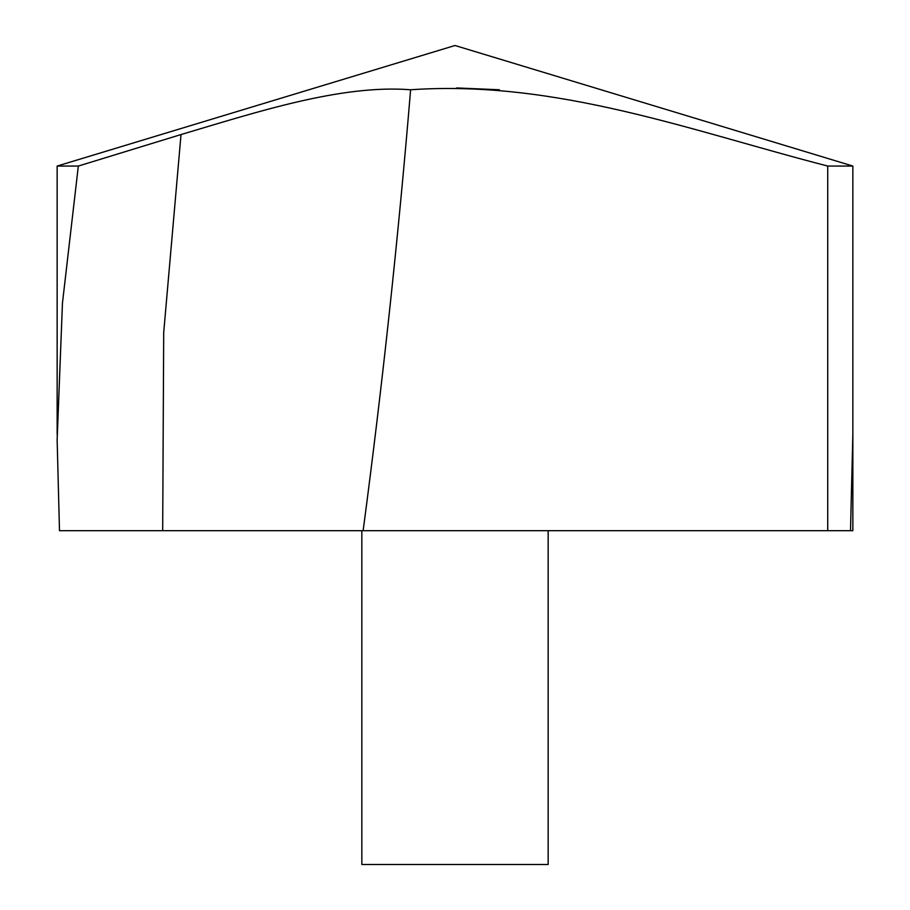 <?xml version="1.0" encoding="UTF-8"?>
<svg xmlns="http://www.w3.org/2000/svg" width="910" height="910" viewBox="0 0 910 910"><rect width="100%" height="100%" fill="white"/><g stroke="black" fill="none" stroke-linecap="round" stroke-linejoin="round"><path stroke-width="1.36" d="M363.135 530.689L59.491 530.689L57.137 439.826L62.46 303.041L78.328 166.052L57.148 166.052L455 45.5L852.852 166.052L827.725 166.052C692.066 131.165 556.965 79.739 410.615 89.76C398.375 237.112 382.553 384.088 363.135 530.689L827.725 530.689L827.725 166.052M78.328 166.052L181.022 134.555C255.573 112.453 340.92 84.3 410.615 89.76M456.672 87.951L499.385 89.76M852.852 434.263L850.509 530.689L827.725 530.689M548.161 530.689L548.161 864.5L361.839 864.5L361.839 530.689M850.509 530.689L852.852 530.689L852.852 166.052L852.852 439.883M162.685 530.689L163.698 332.628L181.022 134.555M57.148 434.263L57.148 166.052"/></g></svg>
